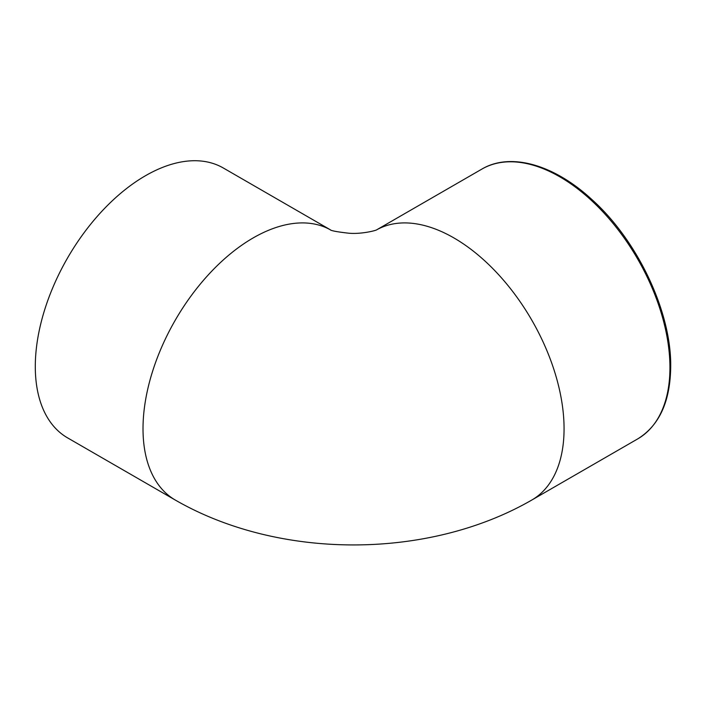<?xml version="1.0" encoding="UTF-8"?>
<svg xmlns="http://www.w3.org/2000/svg" width="706" height="706" viewBox="0 0 706 706"><rect width="100%" height="100%" fill="white"/><g stroke="black" fill="none" stroke-linecap="round" stroke-linejoin="round"><path stroke-width="1.06" d="M330.426 229.838L223.352 168.019A155.788 89.944 120 0 0 67.564 257.964A155.788 89.944 120 0 0 67.564 437.861L175.273 500.042C279.02 559.893 428.048 559.893 531.794 500.042A155.788 89.944 -120 0 0 564.068 428.727A155.788 89.944 -120 0 0 496.503 272.419A155.788 89.944 -120 0 0 376.695 229.821M330.382 229.821A155.788 89.944 120 0 0 174.938 320.745A155.788 89.944 120 0 0 175.273 500.042M637.677 438.92C659.342 425.515 670.347 401.387 670.7 366.538C671.424 311.752 637.394 240.014 591.39 199.092C553.839 164.524 510.385 152.134 481.889 169.087A155.788 89.944 60 0 1 601.936 210.82A155.788 89.944 60 0 1 669.941 367.597A155.788 89.944 60 0 1 637.677 438.92L531.794 500.042M330.187 229.741C331.008 230.738 337.23 231.903 348.852 233.218C361.075 234.304 375.645 230.694 376.88 229.741M481.889 169.087L376.651 229.838"/></g></svg>
